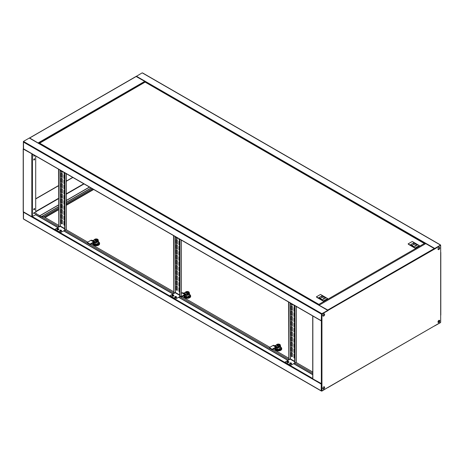 <?xml version="1.0" encoding="UTF-8"?>
<svg xmlns="http://www.w3.org/2000/svg" width="464" height="464" viewBox="0 0 464 464"><rect width="100%" height="100%" fill="white"/><g stroke="black" fill="none" stroke-linecap="round" stroke-linejoin="round"><path stroke-width="0.7" d="M439.35 247.347A1.264 0.731 -60 0 1 439.483 247.811A1.264 0.731 -60 0 1 439.025 248.977A1.264 0.731 -60 0 1 438.12 249.481M439.443 247.37A1.264 0.731 -60 0 1 439.634 247.898A1.264 0.731 -60 0 1 439.13 249.116A1.264 0.731 -60 0 1 438.184 249.545A1.264 0.731 120 0 0 439.13 249.116A1.264 0.731 120 0 0 439.634 247.898A1.264 0.731 120 0 0 439.443 247.37M142.802 73.202L142.204 72.854L136.172 76.444M440.232 244.917L142.506 73.028M434.559 248.878L440.527 245.091L434.71 248.449L136.387 76.212M434.466 248.739L434.71 248.449M440.377 245.346L434.71 248.623M434.536 248.895L440.527 245.091M425.465 243.797L425.761 243.623L434.263 248.536L434.559 249.052L440.527 245.433L434.606 248.733M324.481 314.377A1.264 0.731 120 0 0 324.29 313.85A1.264 0.731 120 0 1 324.481 314.377A1.264 0.731 120 0 1 323.976 315.601A1.264 0.731 120 0 1 323.031 316.03A1.264 0.731 120 0 0 323.976 315.601A1.264 0.731 120 0 0 324.481 314.377M324.203 313.832A1.264 0.731 -60 0 1 324.33 314.29A1.264 0.731 -60 0 1 323.872 315.456A1.264 0.731 -60 0 1 322.967 315.961M321.604 320.763L321.796 313.983L327.909 310.451L321.796 313.809L321.494 313.467L321.796 313.641M29.586 138.22L29.29 138.046L23.473 141.404L23.56 149.002L321.285 320.891L321.494 313.467L23.768 141.578L23.473 142.094L321.198 313.983L327.613 310.625L321.645 313.896L321.494 313.641M23.473 141.404L23.768 141.578M327.613 310.451L321.796 313.809M23.473 141.578L23.473 148.468M23.322 141.665L23.623 141.665M327.828 387.556L321.946 390.885L321.946 383.914L312.724 378.833L312.724 315.967L321.946 321.047L321.946 314.07L321.796 320.699L321.198 320.699L23.473 148.811M322.84 315.497A1.264 0.731 120 0 0 323.101 316.077A1.264 0.731 120 0 0 324.075 315.74A1.264 0.731 120 0 0 324.632 314.464A1.264 0.731 120 0 0 324.365 313.884A1.264 0.731 120 0 0 323.391 314.227A1.264 0.731 120 0 0 322.84 315.497M322.84 388.426A1.264 0.731 120 0 0 323.101 389.006A1.264 0.731 120 0 0 324.075 388.664A1.264 0.731 120 0 0 324.632 387.394A1.264 0.731 120 0 0 324.365 386.814A1.264 0.731 120 0 0 323.391 387.15A1.264 0.731 120 0 0 322.84 388.426M323.031 388.954A1.264 0.731 120 0 0 323.976 388.525A1.264 0.731 120 0 0 324.481 387.307A1.264 0.731 120 0 0 324.29 386.779A1.264 0.731 -60 0 1 324.481 387.307A1.264 0.731 -60 0 1 323.976 388.525A1.264 0.731 -60 0 1 323.031 388.954M437.993 321.941A1.264 0.731 120 0 0 438.254 322.521A1.264 0.731 120 0 0 439.228 322.184A1.264 0.731 120 0 0 439.779 320.908A1.264 0.731 120 0 0 439.518 320.328A1.264 0.731 120 0 0 438.544 320.67A1.264 0.731 120 0 0 437.993 321.941M438.184 322.468A1.264 0.731 120 0 0 439.13 322.045A1.264 0.731 120 0 0 439.634 320.821A1.264 0.731 120 0 0 439.443 320.293A1.264 0.731 120 0 1 439.634 320.821A1.264 0.731 120 0 1 439.13 322.045A1.264 0.731 120 0 1 438.184 322.468M437.993 249.017A1.264 0.731 120 0 0 438.254 249.597A1.264 0.731 120 0 0 439.228 249.255A1.264 0.731 120 0 0 439.779 247.985A1.264 0.731 120 0 0 439.518 247.405A1.264 0.731 120 0 0 438.544 247.741A1.264 0.731 120 0 0 437.993 249.017M321.21 320.792L321.946 321.047L321.946 383.914M321.946 314.07L328.06 310.538L327.764 310.022L318.988 305.155M319.232 305.3L327.851 310.283M434.559 249.052L327.909 310.451M440.678 314.934L440.678 322.335L327.973 387.55M440.678 245.52L440.678 252.236M321.946 390.885L321.796 383.966M322.967 388.884A1.264 0.731 120 0 0 323.872 388.385A1.264 0.731 120 0 0 324.33 387.22A1.264 0.731 120 0 0 324.203 386.756M23.768 219.083L23.473 218.909L23.56 211.897M321.25 383.856L321.198 390.798L321.604 390.862M23.473 218.567L23.473 218.909L321.198 390.798L321.796 390.798L321.796 384.082L321.361 383.919M327.613 387.614L321.796 390.972M327.868 387.463L321.796 391.146M23.322 148.724L23.322 211.764L31.825 216.671L35.705 214.78L57.93 227.609M63.719 230.95L172.933 294.008M178.721 297.349L287.935 360.4M293.724 363.741L312.724 374.709M34.174 212.518L34.545 212.732M35.705 213.399L58.528 226.577M58.824 226.745L59.119 226.919M64.908 230.26L173.53 292.97M173.826 293.144L174.128 293.318M179.91 296.658L288.533 359.368M288.828 359.542L289.13 359.71M294.918 363.057L312.724 373.334M321.198 384.082L23.473 212.193L23.473 211.851M321.674 383.983L321.349 383.995M438.12 322.405A1.264 0.731 120 0 0 439.025 321.9A1.264 0.731 120 0 0 439.483 320.734A1.264 0.731 120 0 0 439.35 320.276M434.71 325.78L440.527 322.596L434.536 325.989M33.727 209.461A0.684 0.394 120 0 0 34.696 208.899A0.684 0.394 120 0 0 33.727 209.461M34.475 208.556A0.684 0.394 -60 0 1 33.802 209.716M33.727 159.68A0.684 0.394 120 0 0 34.696 159.123A0.684 0.394 120 0 0 33.727 159.68M34.475 158.781A0.684 0.394 -60 0 1 33.802 159.941M34.075 155.075A0.684 0.394 120 0 0 33.872 156.119A0.684 0.394 120 0 0 34.678 155.423M34.527 155.336A0.684 0.394 -60 0 1 33.802 156.066M33.727 213.336A0.684 0.394 120 0 0 34.696 212.773A0.684 0.394 120 0 0 33.727 213.336M34.475 212.431A0.684 0.394 -60 0 1 33.802 213.591M23.322 149.066L32.271 154.031M23.473 148.985L32.086 153.926M145.041 82.058L144.739 81.38L136.027 76.45L29.464 138.011M38.512 143.225L29.528 137.936M29.655 138.115L38.321 143.121M23.351 218.498L23.322 211.416M72.72 177.387L66.242 181.128M64.612 182.068L64.119 182.352M61.967 183.599L61.434 183.906M58.528 185.583L35.705 198.76M33.918 209.711A0.951 0.545 -60 0 1 34.44 209.223M72.871 177.474L66.242 181.302M64.612 182.242L64.119 182.526M62.066 183.715L61.434 184.075M58.528 185.757L35.705 198.928M34.359 159.587L34.359 158.787M34.359 155.713L34.359 155.237M40.177 217.361L58.528 206.77M61.434 205.088L62.211 204.641M64.119 203.539L64.612 203.255M66.242 202.316L91.072 187.978M41.522 216.758L58.528 206.938M61.434 205.262L62.263 204.781M64.119 203.713L64.612 203.429M66.242 202.49L91.217 188.065M35.705 214.78L35.705 156.014M316.796 297.32L322.393 300.637M408.535 244.36L414.126 247.672M39.08 143.556L318.716 304.97L318.884 304.384L424.49 243.409L424.92 243.855L145.116 82.111L39.231 143.417M318.716 304.999L318.884 304.384L318.907 305.109M424.49 243.409L424.769 243.745M318.884 304.552L318.907 304.883M424.92 243.971L425.552 243.606M327.398 299.135L327.607 298.543L320.525 294.449L316.378 296.844L323.669 301.287L327.398 299.135M316.378 296.844L323.46 300.933L327.607 298.543M316.587 297.14L317.962 298.079M322.474 300.597L323.669 301.287M322.625 299.779L325.606 298.062L321.883 295.904L318.896 297.627L322.625 299.779M324.417 298.746L321.883 297.285L321.883 295.904M321.883 297.285L320.09 298.317M419.131 246.169L419.34 245.578L412.258 241.489L408.111 243.884L415.402 248.327L419.131 246.169M408.111 243.884L415.193 247.973L419.34 245.578M408.32 244.174L409.7 245.12M414.213 247.637L415.402 248.327M414.358 246.819L417.345 245.096L413.615 242.945L410.628 244.667L414.358 246.819M416.15 245.787L413.615 244.319L413.615 242.945M413.615 244.319L411.823 245.357M58.528 225.284L43.784 216.74L41.545 216.74M43.784 216.74L58.528 208.232M61.434 206.555L62.298 206.051M66.242 203.777L92.336 188.709M43.906 216.845L58.528 208.406M61.434 206.724L62.298 206.225M66.242 203.951L92.487 188.796M312.724 372.041L296.032 362.407M288.533 358.075L273.139 349.189M269.857 347.292L182.074 296.612M173.53 291.682L91.014 244.041M87.731 242.144L66.027 229.616M41.545 216.775L43.784 216.775M274.984 348.806A3.376 1.949 0 0 0 274.978 348.934A3.376 1.949 0 0 0 275.964 350.314A3.376 1.949 0 0 0 279.641 350.738A3.376 1.949 0 0 0 281.729 348.934A3.376 1.949 0 0 0 281.718 348.806M281.509 347.988A3.376 1.949 180 0 1 281.729 348.679A3.376 1.949 180 0 1 279.641 350.477A3.376 1.949 180 0 1 275.964 350.053A3.376 1.949 180 0 1 274.978 348.679A3.376 1.949 180 0 1 275.181 348.012M279.821 345.146A1.479 0.853 180 0 1 279.827 345.233A1.479 0.853 180 0 1 278.916 346.022A1.479 0.853 180 0 1 277.31 345.837A1.479 0.853 180 0 1 276.875 345.233A1.479 0.853 180 0 1 276.88 345.146M279.398 344.456A1.479 0.853 180 0 1 279.827 345.059A1.479 0.853 180 0 1 278.916 345.848A1.479 0.853 180 0 1 277.31 345.663A1.479 0.853 180 0 1 276.875 345.059A1.479 0.853 180 0 1 277.785 344.271A1.479 0.853 180 0 1 279.398 344.456M278.052 344.659L278.052 344.485A1.578 0.911 -120 0 0 277.837 344.439A0.632 0.365 180 0 1 277.982 344.352A1.578 0.911 60 0 1 278.203 344.398L277.982 344.949A0.632 0.365 180 0 1 277.837 344.862L278.052 344.88M278.203 344.398L278.499 344.398L278.203 344.746M278.719 344.468L278.719 344.352A0.632 0.365 180 0 1 278.87 344.439L278.649 344.659A1.578 0.911 60 0 1 278.87 344.862A0.632 0.365 180 0 1 278.719 344.949A1.578 0.911 -120 0 0 278.499 344.746M279.247 344.543L277.281 344.671L277.455 345.576C279.206 345.9 279.804 345.552 279.247 344.543M271.713 349.496L269.775 348.377A0.632 0.365 180 0 1 269.59 348.116L269.59 347.6A0.632 0.365 0 0 0 269.775 347.861L271.713 348.98A0.632 0.365 0 0 0 272.612 348.98L272.612 349.496A0.632 0.365 180 0 1 271.713 349.496L271.713 348.98M274.839 345.622L277.832 347.171A1.056 0.609 0 0 0 277.965 347.072L277.965 347.588L278.441 346.904A2.007 1.154 0 0 0 280.355 345.75L280.355 345.233A2.007 1.154 180 0 0 278.394 344.073A2.007 1.154 180 0 0 276.347 345.181L275.164 345.454A1.056 0.609 0 0 0 274.995 345.535L274.839 345.622A0.841 0.487 -60 0 1 274.444 345.68L273.714 345.367A1.479 0.853 120 0 0 273.029 345.465L269.775 347.345A0.632 0.365 0 0 0 269.59 347.6M272.612 349.496L275.86 347.617A0.841 0.487 -60 0 1 276.254 347.559L276.985 347.878A1.479 0.853 -60 0 0 277.675 347.774L277.832 347.687A1.056 0.609 0 0 0 277.965 347.588M277.675 347.258A0.841 0.487 -60 0 1 277.281 347.316L276.55 347.002A1.479 0.853 120 0 0 275.86 347.101L272.612 348.98M280.355 345.233A2.007 1.154 180 0 1 278.441 346.388L277.965 347.072M278.441 346.388L278.441 346.904M278.377 346.997A1.264 0.731 0 0 0 279.241 346.788L279.693 347.043A1.897 1.096 0 0 0 280.25 346.266L280.25 346.121M279.693 346.608L279.693 347.043M280.355 345.784L280.436 345.831A2.216 1.276 180 0 1 280.569 346.266A2.216 1.276 180 0 1 280.436 346.701L279.102 347.466A2.216 1.276 180 0 1 278.006 347.53M280.569 346.266L280.569 348.162A2.216 1.276 180 0 1 280.436 348.592L280.436 346.701M280.436 348.592L279.102 349.363L279.102 347.466M279.102 349.363A2.216 1.276 180 0 1 277.6 349.363L277.6 347.814M277.6 349.363L276.266 348.592L276.266 347.565M276.266 348.592A2.216 1.276 180 0 1 276.138 348.162L276.138 347.536M280.569 347.124L281.509 347.669L280.662 349.496L277.507 349.984L275.193 348.65L275.604 347.768M277.507 349.984L277.507 350.5L275.193 349.166L275.193 348.65M280.662 349.496L281.509 347.669M280.662 350.013L277.507 350.5M183.924 296.229A3.376 1.949 0 0 0 183.912 296.363A3.376 1.949 0 0 0 184.904 297.737A3.376 1.949 0 0 0 188.581 298.161A3.376 1.949 0 0 0 190.663 296.363A3.376 1.949 0 0 0 190.658 296.229M190.449 295.417A3.376 1.949 180 0 1 190.663 296.102A3.376 1.949 180 0 1 188.581 297.9A3.376 1.949 180 0 1 184.904 297.482A3.376 1.949 180 0 1 183.912 296.102A3.376 1.949 180 0 1 184.115 295.435M188.755 292.569A1.479 0.853 180 0 1 188.767 292.656A1.479 0.853 180 0 1 187.856 293.445A1.479 0.853 180 0 1 186.244 293.26A1.479 0.853 180 0 1 185.815 292.656A1.479 0.853 180 0 1 185.82 292.569M188.332 291.885A1.479 0.853 180 0 1 188.767 292.482A1.479 0.853 180 0 1 187.856 293.271A1.479 0.853 180 0 1 186.244 293.086A1.479 0.853 180 0 1 185.815 292.482A1.479 0.853 180 0 1 186.725 291.699A1.479 0.853 180 0 1 188.332 291.885M186.992 292.082L186.992 291.914A1.578 0.911 -120 0 0 186.772 291.862A0.632 0.365 180 0 1 186.922 291.781A1.578 0.911 60 0 1 187.137 291.827L186.922 292.372A0.632 0.365 180 0 1 186.772 292.285L186.992 292.303M187.137 291.827L187.439 291.827L187.137 292.169M187.653 291.891L187.653 291.781A0.632 0.365 180 0 1 187.804 291.862L187.589 292.082A1.578 0.911 60 0 1 187.804 292.285A0.632 0.365 180 0 1 187.653 292.372A1.578 0.911 -120 0 0 187.439 292.169M188.187 291.966L186.215 292.1L186.395 293.004C188.146 293.323 188.744 292.981 188.187 291.966M180.502 296.316L180.653 296.403A0.632 0.365 0 0 0 181.546 296.403L181.546 296.919A0.632 0.365 180 0 1 180.653 296.919L180.055 296.577M181.546 296.919L184.8 295.04A0.841 0.487 -60 0 1 185.188 294.988L185.925 295.301A1.479 0.853 -60 0 0 186.609 295.203L186.766 295.11A1.056 0.609 0 0 0 186.905 295.017L187.375 294.333A2.007 1.154 0 0 0 189.295 293.173L189.295 292.656A2.007 1.154 180 0 1 187.375 293.811L186.905 295.017M189.295 292.656A2.007 1.154 180 0 0 187.334 291.502A2.007 1.154 180 0 0 185.287 292.61L184.098 292.883A1.056 0.609 0 0 0 183.935 292.958L186.609 294.686A0.841 0.487 -60 0 1 186.221 294.744L185.484 294.425A1.479 0.853 120 0 0 184.8 294.524L181.546 296.403M183.779 293.051A0.841 0.487 -60 0 1 183.384 293.103L182.648 292.79A1.479 0.853 120 0 0 181.963 292.888L181.244 293.306M186.609 294.686L186.766 294.594A1.056 0.609 0 0 0 186.905 294.501M187.375 293.811L187.375 294.333M187.311 294.42A1.264 0.731 0 0 0 188.175 294.211L188.633 294.466A1.897 1.096 0 0 0 189.19 293.689L189.19 293.544M188.633 294.031L188.633 294.466M189.295 293.213L189.376 293.26A2.216 1.276 180 0 1 189.503 293.689A2.216 1.276 180 0 1 189.376 294.124L188.042 294.895A2.216 1.276 180 0 1 186.946 294.953M189.503 293.689L189.503 295.585A2.216 1.276 180 0 1 189.376 296.02L189.376 294.124M189.376 296.02L188.042 296.786L188.042 294.895M188.042 296.786A2.216 1.276 180 0 1 186.54 296.786L186.54 295.243M186.54 296.786L185.206 296.02L185.206 294.994M185.206 296.02A2.216 1.276 180 0 1 185.072 295.585L185.072 294.959M189.503 294.553L190.449 295.098L189.602 296.919L186.441 297.407L184.133 296.073L184.539 295.191M186.441 297.407L186.441 297.923L184.133 296.589L184.133 296.073M189.602 296.919L190.449 295.098M189.602 297.436L186.441 297.923M92.858 243.658A3.376 1.949 0 0 0 92.852 243.786A3.376 1.949 0 0 0 93.838 245.166A3.376 1.949 0 0 0 97.515 245.584A3.376 1.949 0 0 0 99.603 243.786A3.376 1.949 0 0 0 99.592 243.658M99.383 242.84A3.376 1.949 180 0 1 99.603 243.525A3.376 1.949 180 0 1 97.515 245.328A3.376 1.949 180 0 1 93.838 244.905A3.376 1.949 180 0 1 92.852 243.525A3.376 1.949 180 0 1 93.055 242.863M97.695 239.998A1.479 0.853 180 0 1 97.701 240.085A1.479 0.853 180 0 1 96.79 240.868A1.479 0.853 180 0 1 95.184 240.683A1.479 0.853 180 0 1 94.749 240.085A1.479 0.853 180 0 1 94.755 239.998M97.272 239.308A1.479 0.853 180 0 1 97.701 239.911A1.479 0.853 180 0 1 96.79 240.7A1.479 0.853 180 0 1 95.184 240.514A1.479 0.853 180 0 1 94.749 239.911A1.479 0.853 180 0 1 95.659 239.122A1.479 0.853 180 0 1 97.272 239.308M95.926 239.511L95.926 239.337A1.578 0.911 -120 0 0 95.712 239.291A0.632 0.365 180 0 1 95.857 239.204A1.578 0.911 60 0 1 96.077 239.25L95.857 239.801A0.632 0.365 180 0 1 95.712 239.714L95.926 239.731M96.077 239.25L96.373 239.25L96.077 239.592M96.593 239.314L96.593 239.204A0.632 0.365 180 0 1 96.744 239.291L96.524 239.511A1.578 0.911 60 0 1 96.744 239.714A0.632 0.365 180 0 1 96.593 239.801A1.578 0.911 -120 0 0 96.373 239.592M97.121 239.395L95.155 239.523L95.329 240.427C97.08 240.746 97.678 240.404 97.121 239.395M89.587 244.348L87.65 243.223A0.632 0.365 180 0 1 87.464 242.968L87.464 242.452A0.632 0.365 0 0 0 87.65 242.707L89.587 243.826A0.632 0.365 0 0 0 90.486 243.826L90.486 244.348A0.632 0.365 180 0 1 89.587 244.348L89.587 243.826M92.713 240.474L95.706 242.022A1.056 0.609 0 0 0 95.839 241.924L95.839 242.44L96.315 241.756A2.007 1.154 0 0 0 98.229 240.601L98.229 240.085A2.007 1.154 180 0 0 96.268 238.925A2.007 1.154 180 0 0 94.227 240.033L93.038 240.306A1.056 0.609 0 0 0 92.87 240.387L92.713 240.474A0.841 0.487 -60 0 1 92.319 240.532L91.588 240.219A1.479 0.853 120 0 0 90.903 240.317L87.65 242.191A0.632 0.365 0 0 0 87.464 242.452M90.486 244.348L93.734 242.469A0.841 0.487 -60 0 1 94.128 242.411L94.859 242.724A1.479 0.853 -60 0 0 95.549 242.626L95.706 242.539A1.056 0.609 0 0 0 95.839 242.44M95.549 242.109A0.841 0.487 -60 0 1 95.155 242.167L94.424 241.854A1.479 0.853 120 0 0 93.734 241.953L90.486 243.826M98.229 240.085A2.007 1.154 180 0 1 96.315 241.239L95.839 241.924M96.315 241.239L96.315 241.756M96.251 241.848A1.264 0.731 0 0 0 97.115 241.634L97.568 241.889A1.897 1.096 0 0 0 98.124 241.118L98.124 240.973M97.568 241.46L97.568 241.889M98.229 240.636L98.31 240.683A2.216 1.276 180 0 1 98.443 241.118A2.216 1.276 180 0 1 98.31 241.547L96.976 242.318A2.216 1.276 180 0 1 95.88 242.382M98.443 241.118L98.443 243.008A2.216 1.276 180 0 1 98.31 243.443L98.31 241.547M98.31 243.443L96.976 244.215L96.976 242.318M96.976 244.215A2.216 1.276 180 0 1 95.474 244.215L95.474 242.666M95.474 244.215L94.14 243.443L94.14 242.417M94.14 243.443A2.216 1.276 180 0 1 94.012 243.008L94.012 242.388M98.443 241.976L99.383 242.521L98.536 244.348L95.381 244.835L93.067 243.501L93.479 242.614M95.381 244.835L95.381 245.352L93.067 244.018L93.067 243.501M98.536 244.348L99.383 242.521M98.536 244.864L95.381 245.352M291.786 305.904A0.737 0.423 60 0 1 292.308 306.808L292.308 309.911A0.737 0.423 60 0 1 292.152 310.248A0.737 0.423 60 0 1 291.583 310.051A0.737 0.423 60 0 1 291.264 309.308L291.264 306.205A0.737 0.423 60 0 1 291.415 305.869A0.737 0.423 60 0 1 291.786 305.904M294.617 311.825A0.737 0.423 60 0 1 293.944 310.857L293.944 307.76A0.737 0.423 60 0 1 294.101 307.417A0.737 0.423 60 0 1 294.466 307.458A0.737 0.423 60 0 1 294.617 307.568M291.786 311.071A0.737 0.423 60 0 1 292.308 311.976L292.308 315.079A0.737 0.423 60 0 1 292.152 315.416A0.737 0.423 60 0 1 291.583 315.218A0.737 0.423 60 0 1 291.264 314.476L291.264 311.373A0.737 0.423 60 0 1 291.415 311.037A0.737 0.423 60 0 1 291.786 311.071M294.617 316.987A0.737 0.423 60 0 1 293.944 316.025L293.944 312.922A0.737 0.423 60 0 1 294.101 312.585A0.737 0.423 60 0 1 294.466 312.62A0.737 0.423 60 0 1 294.617 312.736M291.786 316.239A0.737 0.423 60 0 1 292.308 317.144L292.308 320.247A0.737 0.423 60 0 1 292.152 320.583A0.737 0.423 60 0 1 291.583 320.386A0.737 0.423 60 0 1 291.264 319.644L291.264 316.541A0.737 0.423 60 0 1 291.415 316.204A0.737 0.423 60 0 1 291.786 316.239M294.617 322.155A0.737 0.423 60 0 1 293.944 321.192L293.944 318.089A0.737 0.423 60 0 1 294.101 317.753A0.737 0.423 60 0 1 294.466 317.788A0.737 0.423 60 0 1 294.617 317.904M291.786 321.407A0.737 0.423 60 0 1 292.308 322.312L292.308 325.409A0.737 0.423 60 0 1 292.152 325.751A0.737 0.423 60 0 1 291.583 325.554A0.737 0.423 60 0 1 291.264 324.806L291.264 321.709A0.737 0.423 60 0 1 291.415 321.372A0.737 0.423 60 0 1 291.786 321.407M294.617 327.323A0.737 0.423 60 0 1 293.944 326.36L293.944 323.257A0.737 0.423 60 0 1 294.101 322.921A0.737 0.423 60 0 1 294.466 322.956A0.737 0.423 60 0 1 294.617 323.066M291.786 352.408A0.737 0.423 60 0 1 292.308 353.313L292.308 356.416A0.737 0.423 60 0 1 292.152 356.752A0.737 0.423 60 0 1 291.583 356.555A0.737 0.423 60 0 1 291.264 355.813L291.264 352.71A0.737 0.423 60 0 1 291.415 352.373A0.737 0.423 60 0 1 291.786 352.408M294.617 358.324A0.737 0.423 60 0 1 293.944 357.361L293.944 354.264A0.737 0.423 60 0 1 294.101 353.922A0.737 0.423 60 0 1 294.466 353.962A0.737 0.423 60 0 1 294.617 354.073M291.786 347.24A0.737 0.423 60 0 1 292.308 348.145L292.308 351.248A0.737 0.423 60 0 1 292.152 351.584A0.737 0.423 60 0 1 291.583 351.387A0.737 0.423 60 0 1 291.264 350.645L291.264 347.542A0.737 0.423 60 0 1 291.415 347.205A0.737 0.423 60 0 1 291.786 347.24M294.617 353.162A0.737 0.423 60 0 1 293.944 352.193L293.944 349.096A0.737 0.423 60 0 1 294.101 348.754A0.737 0.423 60 0 1 294.466 348.795A0.737 0.423 60 0 1 294.617 348.905M291.786 342.078A0.737 0.423 60 0 1 292.308 342.977L292.308 346.08A0.737 0.423 60 0 1 292.152 346.417A0.737 0.423 60 0 1 291.583 346.219A0.737 0.423 60 0 1 291.264 345.477L291.264 342.374A0.737 0.423 60 0 1 291.415 342.038A0.737 0.423 60 0 1 291.786 342.078M294.617 347.994A0.737 0.423 60 0 1 293.944 347.026L293.944 343.928A0.737 0.423 60 0 1 294.101 343.586A0.737 0.423 60 0 1 294.466 343.627A0.737 0.423 60 0 1 294.617 343.737M291.786 336.91A0.737 0.423 60 0 1 292.308 337.815L292.308 340.912A0.737 0.423 60 0 1 292.152 341.249A0.737 0.423 60 0 1 291.583 341.052A0.737 0.423 60 0 1 291.264 340.309L291.264 337.212A0.737 0.423 60 0 1 291.415 336.87A0.737 0.423 60 0 1 291.786 336.91M294.617 342.826A0.737 0.423 60 0 1 293.944 341.858L293.944 338.761A0.737 0.423 60 0 1 294.101 338.424A0.737 0.423 60 0 1 294.466 338.459A0.737 0.423 60 0 1 294.617 338.569M291.786 331.743A0.737 0.423 60 0 1 292.308 332.647L292.308 335.745A0.737 0.423 60 0 1 292.152 336.081A0.737 0.423 60 0 1 291.583 335.884A0.737 0.423 60 0 1 291.264 335.141L291.264 332.044A0.737 0.423 60 0 1 291.415 331.702A0.737 0.423 60 0 1 291.786 331.743M294.617 337.659A0.737 0.423 60 0 1 293.944 336.696L293.944 333.593A0.737 0.423 60 0 1 294.101 333.256A0.737 0.423 60 0 1 294.466 333.291A0.737 0.423 60 0 1 294.617 333.401M291.786 326.575A0.737 0.423 60 0 1 292.308 327.48L292.308 330.577A0.737 0.423 60 0 1 292.152 330.919A0.737 0.423 60 0 1 291.583 330.716A0.737 0.423 60 0 1 291.264 329.974L291.264 326.876A0.737 0.423 60 0 1 291.415 326.54A0.737 0.423 60 0 1 291.786 326.575M294.617 332.491A0.737 0.423 60 0 1 293.944 331.528L293.944 328.425A0.737 0.423 60 0 1 294.101 328.089A0.737 0.423 60 0 1 294.466 328.123A0.737 0.423 60 0 1 294.617 328.234M287.164 361.63A0.841 0.487 0 0 0 287.094 361.821A0.951 0.545 0 0 0 286.984 362.088A0.951 0.545 0 0 0 287.262 362.477A0.951 0.545 0 0 0 288.301 362.599A0.951 0.545 0 0 0 288.886 362.088A0.951 0.545 0 0 0 288.782 361.839A0.841 0.487 0 0 0 288.707 361.63M289.774 363.387A0.951 0.545 0 0 0 289.669 363.637A0.951 0.545 0 0 0 289.948 364.025A0.951 0.545 0 0 0 290.986 364.147A0.951 0.545 0 0 0 291.572 363.637A0.951 0.545 0 0 0 291.462 363.387M292.233 305.01A0.737 0.423 60 0 1 291.705 304.715A0.737 0.423 60 0 1 291.438 304.036L291.438 303.665M294.617 306.472A0.737 0.423 60 0 1 294.124 305.585L294.124 305.213M292.233 310.178A0.737 0.423 60 0 1 291.705 309.882A0.737 0.423 60 0 1 291.438 309.204L291.438 306.101A0.737 0.423 60 0 1 291.514 305.834M294.617 311.64A0.737 0.423 60 0 1 294.124 310.752L294.124 307.655A0.737 0.423 60 0 1 294.199 307.388M292.233 315.346A0.737 0.423 60 0 1 291.705 315.05A0.737 0.423 60 0 1 291.438 314.372L291.438 311.269A0.737 0.423 60 0 1 291.514 311.002M294.617 316.808A0.737 0.423 60 0 1 294.124 315.92L294.124 312.823A0.737 0.423 60 0 1 294.199 312.556M292.233 320.514A0.737 0.423 60 0 1 291.705 320.218A0.737 0.423 60 0 1 291.438 319.539L291.438 316.436A0.737 0.423 60 0 1 291.514 316.17M294.617 321.975A0.737 0.423 60 0 1 294.124 321.088L294.124 317.991A0.737 0.423 60 0 1 294.199 317.718M292.233 325.682A0.737 0.423 60 0 1 291.705 325.38A0.737 0.423 60 0 1 291.438 324.707L291.438 321.604A0.737 0.423 60 0 1 291.514 321.337M294.617 327.143A0.737 0.423 60 0 1 294.124 326.256L294.124 323.153A0.737 0.423 60 0 1 294.199 322.886M292.233 356.683A0.737 0.423 60 0 1 291.705 356.387A0.737 0.423 60 0 1 291.438 355.708L291.438 352.605A0.737 0.423 60 0 1 291.514 352.338M294.617 358.144A0.737 0.423 60 0 1 294.124 357.257L294.124 354.16A0.737 0.423 60 0 1 294.199 353.893M292.233 351.515A0.737 0.423 60 0 1 291.705 351.219A0.737 0.423 60 0 1 291.438 350.54L291.438 347.443A0.737 0.423 60 0 1 291.514 347.171M294.617 352.976A0.737 0.423 60 0 1 294.124 352.089L294.124 348.992A0.737 0.423 60 0 1 294.199 348.725M292.233 346.347A0.737 0.423 60 0 1 291.705 346.051A0.737 0.423 60 0 1 291.438 345.373L291.438 342.275A0.737 0.423 60 0 1 291.514 342.009M294.617 347.809A0.737 0.423 60 0 1 294.124 346.921L294.124 343.824A0.737 0.423 60 0 1 294.199 343.557M292.233 341.179A0.737 0.423 60 0 1 291.705 340.883A0.737 0.423 60 0 1 291.438 340.205L291.438 337.108A0.737 0.423 60 0 1 291.514 336.841M294.617 342.641A0.737 0.423 60 0 1 294.124 341.759L294.124 338.656A0.737 0.423 60 0 1 294.199 338.389M292.233 336.011A0.737 0.423 60 0 1 291.705 335.716A0.737 0.423 60 0 1 291.438 335.037L291.438 331.94A0.737 0.423 60 0 1 291.514 331.673M294.617 337.473A0.737 0.423 60 0 1 294.124 336.591L294.124 333.488A0.737 0.423 60 0 1 294.199 333.222M292.233 330.844A0.737 0.423 60 0 1 291.705 330.548A0.737 0.423 60 0 1 291.438 329.875L291.438 326.772A0.737 0.423 60 0 1 291.514 326.505M294.617 332.311A0.737 0.423 60 0 1 294.124 331.424L294.124 328.321A0.737 0.423 60 0 1 294.199 328.054M292.308 304.164L292.308 304.744A0.737 0.423 60 0 1 292.152 305.08A0.737 0.423 60 0 1 291.583 304.883A0.737 0.423 60 0 1 291.264 304.14L291.264 303.56M294.617 306.658A0.737 0.423 60 0 1 293.944 305.689L293.944 305.109M296.107 361.984L296.107 362.367L290.592 365.342L284.983 362.106L290.174 359.107L294.617 361.676M294.797 305.602L294.797 363.121M294.617 305.498L294.617 363.022M290.023 302.847L290.174 359.107M290.023 358.852L288.712 359.612L288.712 302.087M288.533 301.983L288.712 359.612M295.783 362.552L290.592 365.342M290.592 365.551L284.983 362.106M176.778 239.511A0.737 0.423 60 0 1 177.3 240.416L177.3 243.513A0.737 0.423 60 0 1 177.149 243.849A0.737 0.423 60 0 1 176.581 243.652A0.737 0.423 60 0 1 176.256 242.91L176.256 239.813A0.737 0.423 60 0 1 176.413 239.47A0.737 0.423 60 0 1 176.778 239.511M179.614 245.427A0.737 0.423 60 0 1 178.942 244.458L178.942 241.361A0.737 0.423 60 0 1 179.098 241.025A0.737 0.423 60 0 1 179.464 241.06A0.737 0.423 60 0 1 179.614 241.17M176.778 244.679A0.737 0.423 60 0 1 177.3 245.578L177.3 248.681A0.737 0.423 60 0 1 177.149 249.017A0.737 0.423 60 0 1 176.581 248.82A0.737 0.423 60 0 1 176.256 248.078L176.256 244.98A0.737 0.423 60 0 1 176.413 244.638A0.737 0.423 60 0 1 176.778 244.679M179.614 250.595A0.737 0.423 60 0 1 178.942 249.626L178.942 246.529A0.737 0.423 60 0 1 179.098 246.193A0.737 0.423 60 0 1 179.464 246.227A0.737 0.423 60 0 1 179.614 246.338M176.778 249.841A0.737 0.423 60 0 1 177.3 250.746L177.3 253.849A0.737 0.423 60 0 1 177.149 254.185A0.737 0.423 60 0 1 176.581 253.988A0.737 0.423 60 0 1 176.256 253.245L176.256 250.142A0.737 0.423 60 0 1 176.413 249.806A0.737 0.423 60 0 1 176.778 249.841M179.614 255.763A0.737 0.423 60 0 1 178.942 254.794L178.942 251.697A0.737 0.423 60 0 1 179.098 251.355A0.737 0.423 60 0 1 179.464 251.395A0.737 0.423 60 0 1 179.614 251.505M176.778 255.009A0.737 0.423 60 0 1 177.3 255.913L177.3 259.016A0.737 0.423 60 0 1 177.149 259.353A0.737 0.423 60 0 1 176.581 259.156A0.737 0.423 60 0 1 176.256 258.413L176.256 255.31A0.737 0.423 60 0 1 176.413 254.974A0.737 0.423 60 0 1 176.778 255.009M179.614 260.925A0.737 0.423 60 0 1 178.942 259.962L178.942 256.865A0.737 0.423 60 0 1 179.098 256.522A0.737 0.423 60 0 1 179.464 256.563A0.737 0.423 60 0 1 179.614 256.673M176.778 286.015A0.737 0.423 60 0 1 177.3 286.92L177.3 290.017A0.737 0.423 60 0 1 177.149 290.354A0.737 0.423 60 0 1 176.581 290.157A0.737 0.423 60 0 1 176.256 289.414L176.256 286.317A0.737 0.423 60 0 1 176.413 285.975A0.737 0.423 60 0 1 176.778 286.015M179.614 291.931A0.737 0.423 60 0 1 178.942 290.963L178.942 287.866A0.737 0.423 60 0 1 179.098 287.529A0.737 0.423 60 0 1 179.464 287.564A0.737 0.423 60 0 1 179.614 287.674M176.778 280.848A0.737 0.423 60 0 1 177.3 281.752L177.3 284.85A0.737 0.423 60 0 1 177.149 285.186A0.737 0.423 60 0 1 176.581 284.989A0.737 0.423 60 0 1 176.256 284.246L176.256 281.149A0.737 0.423 60 0 1 176.413 280.807A0.737 0.423 60 0 1 176.778 280.848M179.614 286.764A0.737 0.423 60 0 1 178.942 285.795L178.942 282.698A0.737 0.423 60 0 1 179.098 282.361A0.737 0.423 60 0 1 179.464 282.396A0.737 0.423 60 0 1 179.614 282.506M176.778 275.68A0.737 0.423 60 0 1 177.3 276.585L177.3 279.682A0.737 0.423 60 0 1 177.149 280.024A0.737 0.423 60 0 1 176.581 279.821A0.737 0.423 60 0 1 176.256 279.079L176.256 275.981A0.737 0.423 60 0 1 176.413 275.645A0.737 0.423 60 0 1 176.778 275.68M179.614 281.596A0.737 0.423 60 0 1 178.942 280.633L178.942 277.53A0.737 0.423 60 0 1 179.098 277.194A0.737 0.423 60 0 1 179.464 277.228A0.737 0.423 60 0 1 179.614 277.339M176.778 270.512A0.737 0.423 60 0 1 177.3 271.417L177.3 274.514A0.737 0.423 60 0 1 177.149 274.856A0.737 0.423 60 0 1 176.581 274.659A0.737 0.423 60 0 1 176.256 273.911L176.256 270.814A0.737 0.423 60 0 1 176.413 270.477A0.737 0.423 60 0 1 176.778 270.512M179.614 276.428A0.737 0.423 60 0 1 178.942 275.465L178.942 272.362A0.737 0.423 60 0 1 179.098 272.026A0.737 0.423 60 0 1 179.464 272.061A0.737 0.423 60 0 1 179.614 272.171M176.778 265.344A0.737 0.423 60 0 1 177.3 266.249L177.3 269.352A0.737 0.423 60 0 1 177.149 269.688A0.737 0.423 60 0 1 176.581 269.491A0.737 0.423 60 0 1 176.256 268.749L176.256 265.646A0.737 0.423 60 0 1 176.413 265.309A0.737 0.423 60 0 1 176.778 265.344M179.614 271.26A0.737 0.423 60 0 1 178.942 270.297L178.942 267.194A0.737 0.423 60 0 1 179.098 266.858A0.737 0.423 60 0 1 179.464 266.893A0.737 0.423 60 0 1 179.614 267.009M176.778 260.176A0.737 0.423 60 0 1 177.3 261.081L177.3 264.184A0.737 0.423 60 0 1 177.149 264.521A0.737 0.423 60 0 1 176.581 264.323A0.737 0.423 60 0 1 176.256 263.581L176.256 260.478A0.737 0.423 60 0 1 176.413 260.142A0.737 0.423 60 0 1 176.778 260.176M179.614 266.092A0.737 0.423 60 0 1 178.942 265.13L178.942 262.027A0.737 0.423 60 0 1 179.098 261.69A0.737 0.423 60 0 1 179.464 261.725A0.737 0.423 60 0 1 179.614 261.841M172.086 295.44A0.951 0.545 0 0 0 171.982 295.696A0.951 0.545 0 0 0 172.26 296.078A0.951 0.545 0 0 0 173.298 296.2A0.951 0.545 0 0 0 173.884 295.696A0.951 0.545 0 0 0 173.774 295.44M174.847 296.78A0.841 0.487 0 0 0 174.771 296.977A0.951 0.545 0 0 0 174.667 297.244A0.951 0.545 0 0 0 174.945 297.633A0.951 0.545 0 0 0 175.978 297.749A0.951 0.545 0 0 0 176.564 297.244A0.951 0.545 0 0 0 176.459 296.995A0.841 0.487 0 0 0 176.39 296.78M177.231 238.612A0.737 0.423 60 0 1 176.703 238.316A0.737 0.423 60 0 1 176.436 237.638L176.436 237.266M179.614 240.074A0.737 0.423 60 0 1 179.121 239.192L179.121 238.815M177.231 243.78A0.737 0.423 60 0 1 176.703 243.484A0.737 0.423 60 0 1 176.436 242.805L176.436 239.708A0.737 0.423 60 0 1 176.511 239.441M179.614 245.241A0.737 0.423 60 0 1 179.121 244.36L179.121 241.257A0.737 0.423 60 0 1 179.197 240.99M177.231 248.948A0.737 0.423 60 0 1 176.703 248.652A0.737 0.423 60 0 1 176.436 247.973L176.436 244.876A0.737 0.423 60 0 1 176.511 244.609M179.614 250.409A0.737 0.423 60 0 1 179.121 249.522L179.121 246.425A0.737 0.423 60 0 1 179.197 246.158M177.231 254.115A0.737 0.423 60 0 1 176.703 253.82A0.737 0.423 60 0 1 176.436 253.141L176.436 250.044A0.737 0.423 60 0 1 176.511 249.777M179.614 255.577A0.737 0.423 60 0 1 179.121 254.69L179.121 251.592A0.737 0.423 60 0 1 179.197 251.326M177.231 259.283A0.737 0.423 60 0 1 176.703 258.987A0.737 0.423 60 0 1 176.436 258.309L176.436 255.206A0.737 0.423 60 0 1 176.511 254.939M179.614 260.745A0.737 0.423 60 0 1 179.121 259.857L179.121 256.76A0.737 0.423 60 0 1 179.197 256.493M177.231 290.284A0.737 0.423 60 0 1 176.703 289.988A0.737 0.423 60 0 1 176.436 289.31L176.436 286.213A0.737 0.423 60 0 1 176.511 285.946M179.614 291.746A0.737 0.423 60 0 1 179.121 290.864L179.121 287.761A0.737 0.423 60 0 1 179.197 287.494M177.231 285.116A0.737 0.423 60 0 1 176.703 284.821A0.737 0.423 60 0 1 176.436 284.142L176.436 281.045A0.737 0.423 60 0 1 176.511 280.778M179.614 286.578A0.737 0.423 60 0 1 179.121 285.696L179.121 282.593A0.737 0.423 60 0 1 179.197 282.327M177.231 279.949A0.737 0.423 60 0 1 176.703 279.653A0.737 0.423 60 0 1 176.436 278.98L176.436 275.877A0.737 0.423 60 0 1 176.511 275.61M179.614 281.416A0.737 0.423 60 0 1 179.121 280.529L179.121 277.426A0.737 0.423 60 0 1 179.197 277.159M177.231 274.781A0.737 0.423 60 0 1 176.703 274.485A0.737 0.423 60 0 1 176.436 273.812L176.436 270.709A0.737 0.423 60 0 1 176.511 270.442M179.614 276.248A0.737 0.423 60 0 1 179.121 275.361L179.121 272.258A0.737 0.423 60 0 1 179.197 271.991M177.231 269.619A0.737 0.423 60 0 1 176.703 269.323A0.737 0.423 60 0 1 176.436 268.644L176.436 265.541A0.737 0.423 60 0 1 176.511 265.275M179.614 271.08A0.737 0.423 60 0 1 179.121 270.193L179.121 267.09A0.737 0.423 60 0 1 179.197 266.823M177.231 264.451A0.737 0.423 60 0 1 176.703 264.155A0.737 0.423 60 0 1 176.436 263.477L176.436 260.374A0.737 0.423 60 0 1 176.511 260.107M179.614 265.913A0.737 0.423 60 0 1 179.121 265.025L179.121 261.928A0.737 0.423 60 0 1 179.197 261.661M177.3 237.765L177.3 238.345A0.737 0.423 60 0 1 177.149 238.682A0.737 0.423 60 0 1 176.581 238.484A0.737 0.423 60 0 1 176.256 237.742L176.256 237.162M179.614 240.259A0.737 0.423 60 0 1 178.942 239.296L178.942 238.711M181.105 295.591L181.105 295.968L175.589 298.949L169.981 295.707L175.172 292.714L179.614 295.278M179.794 239.204L179.794 296.728M179.614 239.099L179.614 296.624M175.021 236.449L175.172 292.714M175.021 292.453L173.71 293.213L173.71 235.689M173.53 235.584L173.71 293.213M180.78 296.16L175.589 298.949M175.589 299.152L169.981 295.707M61.776 173.113A0.737 0.423 60 0 1 62.298 174.017L62.298 177.115A0.737 0.423 60 0 1 62.147 177.457A0.737 0.423 60 0 1 61.579 177.26A0.737 0.423 60 0 1 61.254 176.511L61.254 173.414A0.737 0.423 60 0 1 61.41 173.078A0.737 0.423 60 0 1 61.776 173.113M64.612 179.029A0.737 0.423 60 0 1 63.939 178.066L63.939 174.963A0.737 0.423 60 0 1 64.096 174.626A0.737 0.423 60 0 1 64.461 174.661A0.737 0.423 60 0 1 64.612 174.771M61.776 178.28A0.737 0.423 60 0 1 62.298 179.185L62.298 182.282A0.737 0.423 60 0 1 62.147 182.625A0.737 0.423 60 0 1 61.579 182.422A0.737 0.423 60 0 1 61.254 181.679L61.254 178.582A0.737 0.423 60 0 1 61.41 178.246A0.737 0.423 60 0 1 61.776 178.28M64.612 184.196A0.737 0.423 60 0 1 63.939 183.234L63.939 180.131A0.737 0.423 60 0 1 64.096 179.794A0.737 0.423 60 0 1 64.461 179.829A0.737 0.423 60 0 1 64.612 179.939M61.776 183.448A0.737 0.423 60 0 1 62.298 184.353L62.298 187.45A0.737 0.423 60 0 1 62.147 187.787A0.737 0.423 60 0 1 61.579 187.589A0.737 0.423 60 0 1 61.254 186.847L61.254 183.75A0.737 0.423 60 0 1 61.41 183.408A0.737 0.423 60 0 1 61.776 183.448M64.612 189.364A0.737 0.423 60 0 1 63.939 188.401L63.939 185.298A0.737 0.423 60 0 1 64.096 184.962A0.737 0.423 60 0 1 64.461 184.997A0.737 0.423 60 0 1 64.612 185.107M61.776 188.616A0.737 0.423 60 0 1 62.298 189.521L62.298 192.618A0.737 0.423 60 0 1 62.147 192.954A0.737 0.423 60 0 1 61.579 192.757A0.737 0.423 60 0 1 61.254 192.015L61.254 188.918A0.737 0.423 60 0 1 61.41 188.575A0.737 0.423 60 0 1 61.776 188.616M64.612 194.532A0.737 0.423 60 0 1 63.939 193.563L63.939 190.466A0.737 0.423 60 0 1 64.096 190.13A0.737 0.423 60 0 1 64.461 190.165A0.737 0.423 60 0 1 64.612 190.275M61.776 219.617A0.737 0.423 60 0 1 62.298 220.522L62.298 223.619A0.737 0.423 60 0 1 62.147 223.961A0.737 0.423 60 0 1 61.579 223.764A0.737 0.423 60 0 1 61.254 223.016L61.254 219.919A0.737 0.423 60 0 1 61.41 219.582A0.737 0.423 60 0 1 61.776 219.617M64.612 225.533A0.737 0.423 60 0 1 63.939 224.57L63.939 221.467A0.737 0.423 60 0 1 64.096 221.131A0.737 0.423 60 0 1 64.461 221.166A0.737 0.423 60 0 1 64.612 221.276M61.776 214.449A0.737 0.423 60 0 1 62.298 215.354L62.298 218.451A0.737 0.423 60 0 1 62.147 218.793A0.737 0.423 60 0 1 61.579 218.596A0.737 0.423 60 0 1 61.254 217.854L61.254 214.751A0.737 0.423 60 0 1 61.41 214.414A0.737 0.423 60 0 1 61.776 214.449M64.612 220.365A0.737 0.423 60 0 1 63.939 219.402L63.939 216.299A0.737 0.423 60 0 1 64.096 215.963A0.737 0.423 60 0 1 64.461 215.998A0.737 0.423 60 0 1 64.612 216.114M61.776 209.281A0.737 0.423 60 0 1 62.298 210.186L62.298 213.289A0.737 0.423 60 0 1 62.147 213.626A0.737 0.423 60 0 1 61.579 213.428A0.737 0.423 60 0 1 61.254 212.686L61.254 209.583A0.737 0.423 60 0 1 61.41 209.247A0.737 0.423 60 0 1 61.776 209.281M64.612 215.197A0.737 0.423 60 0 1 63.939 214.235L63.939 211.132A0.737 0.423 60 0 1 64.096 210.795A0.737 0.423 60 0 1 64.461 210.83A0.737 0.423 60 0 1 64.612 210.946M61.776 204.114A0.737 0.423 60 0 1 62.298 205.018L62.298 208.121A0.737 0.423 60 0 1 62.147 208.458A0.737 0.423 60 0 1 61.579 208.261A0.737 0.423 60 0 1 61.254 207.518L61.254 204.415A0.737 0.423 60 0 1 61.41 204.079A0.737 0.423 60 0 1 61.776 204.114M64.612 210.03A0.737 0.423 60 0 1 63.939 209.067L63.939 205.97A0.737 0.423 60 0 1 64.096 205.627A0.737 0.423 60 0 1 64.461 205.668A0.737 0.423 60 0 1 64.612 205.778M61.776 198.946A0.737 0.423 60 0 1 62.298 199.851L62.298 202.954A0.737 0.423 60 0 1 62.147 203.29A0.737 0.423 60 0 1 61.579 203.093A0.737 0.423 60 0 1 61.254 202.35L61.254 199.247A0.737 0.423 60 0 1 61.41 198.911A0.737 0.423 60 0 1 61.776 198.946M64.612 204.868A0.737 0.423 60 0 1 63.939 203.899L63.939 200.802A0.737 0.423 60 0 1 64.096 200.46A0.737 0.423 60 0 1 64.461 200.5A0.737 0.423 60 0 1 64.612 200.61M61.776 193.784A0.737 0.423 60 0 1 62.298 194.683L62.298 197.786A0.737 0.423 60 0 1 62.147 198.122A0.737 0.423 60 0 1 61.579 197.925A0.737 0.423 60 0 1 61.254 197.183L61.254 194.08A0.737 0.423 60 0 1 61.41 193.743A0.737 0.423 60 0 1 61.776 193.784M64.612 199.7A0.737 0.423 60 0 1 63.939 198.731L63.939 195.634A0.737 0.423 60 0 1 64.096 195.292A0.737 0.423 60 0 1 64.461 195.332A0.737 0.423 60 0 1 64.612 195.443M57.159 228.833A0.841 0.487 0 0 0 57.084 229.03A0.951 0.545 0 0 0 56.979 229.297A0.951 0.545 0 0 0 57.258 229.686A0.951 0.545 0 0 0 58.29 229.802A0.951 0.545 0 0 0 58.876 229.297A0.951 0.545 0 0 0 58.771 229.048A0.841 0.487 0 0 0 58.702 228.833M59.769 230.596A0.951 0.545 0 0 0 59.665 230.846A0.951 0.545 0 0 0 59.943 231.234A0.951 0.545 0 0 0 60.975 231.35A0.951 0.545 0 0 0 61.561 230.846A0.951 0.545 0 0 0 61.457 230.596M62.222 172.219A0.737 0.423 60 0 1 61.7 171.924A0.737 0.423 60 0 1 61.434 171.245L61.434 170.868M64.612 173.681A0.737 0.423 60 0 1 64.119 172.794L64.119 172.422M62.222 177.387A0.737 0.423 60 0 1 61.7 177.086A0.737 0.423 60 0 1 61.434 176.413L61.434 173.31A0.737 0.423 60 0 1 61.509 173.043M64.612 178.849A0.737 0.423 60 0 1 64.119 177.961L64.119 174.858A0.737 0.423 60 0 1 64.194 174.592M62.222 182.549A0.737 0.423 60 0 1 61.7 182.253A0.737 0.423 60 0 1 61.434 181.581L61.434 178.478A0.737 0.423 60 0 1 61.509 178.211M64.612 184.017A0.737 0.423 60 0 1 64.119 183.129L64.119 180.026A0.737 0.423 60 0 1 64.194 179.759M62.222 187.717A0.737 0.423 60 0 1 61.7 187.421A0.737 0.423 60 0 1 61.434 186.743L61.434 183.645A0.737 0.423 60 0 1 61.509 183.379M64.612 189.179A0.737 0.423 60 0 1 64.119 188.297L64.119 185.194A0.737 0.423 60 0 1 64.194 184.927M62.222 192.885A0.737 0.423 60 0 1 61.7 192.589A0.737 0.423 60 0 1 61.434 191.91L61.434 188.813A0.737 0.423 60 0 1 61.509 188.546M64.612 194.346A0.737 0.423 60 0 1 64.119 193.465L64.119 190.362A0.737 0.423 60 0 1 64.194 190.095M62.222 223.886A0.737 0.423 60 0 1 61.7 223.59A0.737 0.423 60 0 1 61.434 222.917L61.434 219.814A0.737 0.423 60 0 1 61.509 219.547M64.612 225.353A0.737 0.423 60 0 1 64.119 224.466L64.119 221.363A0.737 0.423 60 0 1 64.194 221.096M62.222 218.724A0.737 0.423 60 0 1 61.7 218.428A0.737 0.423 60 0 1 61.434 217.749L61.434 214.646A0.737 0.423 60 0 1 61.509 214.38M64.612 220.185A0.737 0.423 60 0 1 64.119 219.298L64.119 216.195A0.737 0.423 60 0 1 64.194 215.928M62.222 213.556A0.737 0.423 60 0 1 61.7 213.26A0.737 0.423 60 0 1 61.434 212.582L61.434 209.479A0.737 0.423 60 0 1 61.509 209.212M64.612 215.018A0.737 0.423 60 0 1 64.119 214.13L64.119 211.033A0.737 0.423 60 0 1 64.194 210.766M62.222 208.388A0.737 0.423 60 0 1 61.7 208.092A0.737 0.423 60 0 1 61.434 207.414L61.434 204.311A0.737 0.423 60 0 1 61.509 204.044M64.612 209.85A0.737 0.423 60 0 1 64.119 208.962L64.119 205.865A0.737 0.423 60 0 1 64.194 205.598M62.222 203.22A0.737 0.423 60 0 1 61.7 202.925A0.737 0.423 60 0 1 61.434 202.246L61.434 199.149A0.737 0.423 60 0 1 61.509 198.876M64.612 204.682A0.737 0.423 60 0 1 64.119 203.795L64.119 200.697A0.737 0.423 60 0 1 64.194 200.431M62.222 198.053A0.737 0.423 60 0 1 61.7 197.757A0.737 0.423 60 0 1 61.434 197.078L61.434 193.981A0.737 0.423 60 0 1 61.509 193.714M64.612 199.514A0.737 0.423 60 0 1 64.119 198.627L64.119 195.53A0.737 0.423 60 0 1 64.194 195.263M62.298 171.367L62.298 171.953A0.737 0.423 60 0 1 62.147 172.289A0.737 0.423 60 0 1 61.579 172.092A0.737 0.423 60 0 1 61.254 171.349L61.254 170.764M64.612 173.861A0.737 0.423 60 0 1 63.939 172.898L63.939 172.318M66.103 229.193L66.103 229.57L60.587 232.551L54.978 229.315L60.169 226.316L64.612 228.885M64.792 172.805L64.792 230.33M64.612 172.707L64.612 230.225M60.018 170.05L60.169 226.316M60.018 226.061L58.702 226.815L58.702 169.296M58.528 169.192L58.702 226.815M65.772 229.761L60.587 232.551M60.587 232.76L54.978 229.315M291.195 363.654A0.812 0.47 0 0 0 291.195 362.993A0.812 0.47 0 0 0 290.847 362.871A0.812 0.47 0 0 0 290.394 362.871A0.812 0.47 0 0 0 290.046 362.993A0.812 0.47 0 0 0 290.046 363.654A0.812 0.47 0 0 0 291.195 363.654M289.809 363.509A0.841 0.487 0 0 0 289.774 363.637A0.841 0.487 0 0 0 290.023 363.985A0.841 0.487 0 0 0 290.945 364.089A0.841 0.487 0 0 0 291.462 363.637A0.841 0.487 0 0 0 291.433 363.509M290.441 363.521L290.412 363.092A1.369 0.789 60 0 0 290.249 363.034A1.357 1.05 -89.9 0 1 290.325 362.987A1.357 1.05 -89.9 0 1 290.4 362.947L290.516 363.277M290.412 363.15A1.369 0.789 120 0 0 290.249 363.289A1.357 0.354 -139.1 0 1 290.4 363.376A1.369 0.789 -60 0 1 290.568 363.237L290.673 363.237A1.369 0.789 60 0 1 290.841 363.376A1.357 0.354 139.1 0 1 290.916 363.329A1.357 0.354 139.1 0 1 290.992 363.289A1.369 0.789 -120 0 0 290.829 363.15L290.829 363.092A1.369 0.789 -60 0 1 290.992 363.034A1.357 1.05 89.9 0 0 290.841 362.947A1.369 0.789 120 0 0 290.673 362.999L290.568 362.999A1.369 0.789 -120 0 0 290.4 362.947M290.829 363.15L290.8 363.521M290.597 363.405L290.568 362.999M290.412 363.092L290.441 363.492M290.8 363.492L290.829 363.092M290.673 362.999L290.644 363.405M290.841 362.947L290.725 363.277M288.509 362.106A0.812 0.47 0 0 0 288.509 361.444A0.812 0.47 0 0 0 288.161 361.323A0.812 0.47 0 0 0 287.709 361.323A0.812 0.47 0 0 0 287.361 361.444A0.812 0.47 0 0 0 287.361 362.106A0.812 0.47 0 0 0 288.509 362.106M287.123 361.955A0.841 0.487 0 0 0 287.094 362.088A0.841 0.487 0 0 0 287.338 362.436A0.841 0.487 0 0 0 288.26 362.541A0.841 0.487 0 0 0 288.782 362.088A0.841 0.487 0 0 0 288.747 361.955M287.755 361.972L287.726 361.537A1.369 0.789 60 0 0 287.564 361.485A1.357 1.05 -89.9 0 1 287.639 361.439A1.357 1.05 -89.9 0 1 287.715 361.398L287.831 361.729M287.726 361.601A1.369 0.789 120 0 0 287.564 361.74A1.357 0.354 -139.1 0 1 287.715 361.827A1.369 0.789 -60 0 1 287.883 361.688L287.987 361.688A1.369 0.789 60 0 1 288.156 361.827A1.357 0.354 139.1 0 1 288.231 361.781A1.357 0.354 139.1 0 1 288.306 361.74A1.369 0.789 -120 0 0 288.144 361.601L288.144 361.537A1.369 0.789 -60 0 1 288.306 361.485A1.357 1.05 89.9 0 0 288.156 361.398A1.369 0.789 120 0 0 287.987 361.45L287.883 361.45A1.369 0.789 -120 0 0 287.715 361.398M288.144 361.601L288.115 361.972M287.912 361.856L287.883 361.45M287.726 361.537L287.755 361.943M288.115 361.943L288.144 361.537M287.987 361.45L287.958 361.856M288.156 361.398L288.04 361.729M173.507 295.707A0.812 0.47 0 0 0 173.507 295.046A0.812 0.47 0 0 0 173.159 294.924A0.812 0.47 0 0 0 172.707 294.924A0.812 0.47 0 0 0 172.359 295.046A0.812 0.47 0 0 0 172.359 295.707A0.812 0.47 0 0 0 173.507 295.707M172.121 295.562A0.841 0.487 0 0 0 172.086 295.696A0.841 0.487 0 0 0 172.335 296.038A0.841 0.487 0 0 0 173.258 296.142A0.841 0.487 0 0 0 173.774 295.696A0.841 0.487 0 0 0 173.745 295.562M172.753 295.574L172.724 295.145A1.369 0.789 60 0 0 172.562 295.092A1.357 1.05 -89.9 0 1 172.637 295.04A1.357 1.05 -89.9 0 1 172.712 295L172.828 295.33M172.724 295.203A1.369 0.789 120 0 0 172.562 295.342A1.357 0.354 -139.1 0 1 172.712 295.429A1.369 0.789 -60 0 1 172.881 295.29L172.985 295.29A1.369 0.789 60 0 1 173.153 295.429A1.357 0.354 139.1 0 1 173.229 295.382A1.357 0.354 139.1 0 1 173.304 295.342A1.369 0.789 -120 0 0 173.136 295.203L173.136 295.145A1.369 0.789 -60 0 1 173.304 295.092A1.357 1.05 89.9 0 0 173.153 295A1.369 0.789 120 0 0 172.985 295.052L172.881 295.052A1.369 0.789 -120 0 0 172.712 295M173.136 295.203L173.113 295.574M172.91 295.458L172.881 295.052M172.724 295.145L172.753 295.551M173.113 295.551L173.136 295.145M172.985 295.052L172.956 295.458M173.153 295L173.037 295.33M58.505 229.315A0.812 0.47 0 0 0 58.505 228.648A0.812 0.47 0 0 0 58.157 228.532A0.812 0.47 0 0 0 57.704 228.532A0.812 0.47 0 0 0 57.356 228.648A0.812 0.47 0 0 0 57.356 229.315A0.812 0.47 0 0 0 58.505 229.315M57.118 229.164A0.841 0.487 0 0 0 57.084 229.297A0.841 0.487 0 0 0 57.333 229.639A0.841 0.487 0 0 0 58.249 229.744A0.841 0.487 0 0 0 58.771 229.297A0.841 0.487 0 0 0 58.742 229.164M57.751 229.181L57.722 228.746A1.369 0.789 60 0 0 57.553 228.694A1.357 1.05 -89.9 0 1 57.629 228.642A1.357 1.05 -89.9 0 1 57.71 228.607L57.826 228.938M57.722 228.804A1.369 0.789 120 0 0 57.553 228.943A1.357 0.354 -139.1 0 1 57.71 229.036A1.369 0.789 -60 0 1 57.878 228.897L57.983 228.897A1.369 0.789 60 0 1 58.151 229.036A1.357 0.354 139.1 0 1 58.226 228.99A1.357 0.354 139.1 0 1 58.302 228.943A1.369 0.789 -120 0 0 58.133 228.804L58.133 228.746A1.369 0.789 -60 0 1 58.302 228.694A1.357 1.05 89.9 0 0 58.151 228.607A1.369 0.789 120 0 0 57.983 228.659L57.878 228.659A1.369 0.789 -120 0 0 57.71 228.607M58.133 228.804L58.104 229.181M57.907 229.065L57.878 228.659M57.722 228.746L57.751 229.152M58.104 229.152L58.133 228.746M57.983 228.659L57.954 229.065M58.151 228.607L58.035 228.938M176.192 297.262A0.812 0.47 0 0 0 176.192 296.595A0.812 0.47 0 0 0 175.844 296.479A0.812 0.47 0 0 0 175.392 296.479A0.812 0.47 0 0 0 175.044 296.595A0.812 0.47 0 0 0 175.044 297.262A0.812 0.47 0 0 0 176.192 297.262M174.806 297.111A0.841 0.487 0 0 0 174.771 297.244A0.841 0.487 0 0 0 175.021 297.586A0.841 0.487 0 0 0 175.937 297.691A0.841 0.487 0 0 0 176.459 297.244A0.841 0.487 0 0 0 176.43 297.111M175.438 297.128L175.409 296.693A1.369 0.789 60 0 0 175.247 296.641A1.357 1.05 -89.9 0 1 175.322 296.589A1.357 1.05 -89.9 0 1 175.398 296.548L175.514 296.885M175.409 296.751A1.369 0.789 120 0 0 175.247 296.89A1.357 0.354 -139.1 0 1 175.398 296.983A1.369 0.789 -60 0 1 175.566 296.844L175.67 296.844A1.369 0.789 60 0 1 175.839 296.983A1.357 0.354 139.1 0 1 175.914 296.937A1.357 0.354 139.1 0 1 175.989 296.89A1.369 0.789 -120 0 0 175.821 296.751L175.821 296.693A1.369 0.789 -60 0 1 175.989 296.641A1.357 1.05 89.9 0 0 175.839 296.548A1.369 0.789 120 0 0 175.67 296.606L175.566 296.606A1.369 0.789 -120 0 0 175.398 296.548M175.821 296.751L175.792 297.128M175.595 297.012L175.566 296.606M175.409 296.693L175.438 297.099M175.792 297.099L175.821 296.693M175.67 296.606L175.641 297.012M175.839 296.548L175.723 296.885M61.19 230.863A0.812 0.47 0 0 0 61.19 230.196A0.812 0.47 0 0 0 60.842 230.08A0.812 0.47 0 0 0 60.39 230.08A0.812 0.47 0 0 0 60.042 230.196A0.812 0.47 0 0 0 60.042 230.863A0.812 0.47 0 0 0 61.19 230.863M59.804 230.712A0.841 0.487 0 0 0 59.769 230.846A0.841 0.487 0 0 0 60.018 231.194A0.841 0.487 0 0 0 60.935 231.298A0.841 0.487 0 0 0 61.457 230.846A0.841 0.487 0 0 0 61.428 230.712M60.436 230.73L60.407 230.295A1.369 0.789 60 0 0 60.239 230.243A1.357 1.05 -89.9 0 1 60.314 230.196A1.357 1.05 -89.9 0 1 60.395 230.156L60.511 230.486M60.407 230.359A1.369 0.789 120 0 0 60.239 230.498A1.357 0.354 -139.1 0 1 60.395 230.585A1.369 0.789 -60 0 1 60.564 230.446L60.668 230.446A1.369 0.789 60 0 1 60.83 230.585A1.357 0.354 139.1 0 1 60.912 230.538A1.357 0.354 139.1 0 1 60.987 230.498A1.369 0.789 -120 0 0 60.819 230.359L60.819 230.295A1.369 0.789 -60 0 1 60.987 230.243A1.357 1.05 89.9 0 0 60.83 230.156A1.369 0.789 120 0 0 60.668 230.208L60.564 230.208A1.369 0.789 -120 0 0 60.395 230.156M60.819 230.359L60.79 230.73M60.587 230.614L60.564 230.208M60.407 230.295L60.436 230.701M60.79 230.701L60.819 230.295M60.668 230.208L60.639 230.614M60.83 230.156L60.72 230.486M425.337 243.728L145.041 81.896L38.663 143.312M29.29 138.046L327.613 310.283M312.846 316.135L312.846 379.001M321.349 383.914L321.349 321.047M425.761 243.623L319.261 305.115M434.263 248.536L327.764 310.022M440.678 252.584L440.678 315.276M434.559 325.867L328.06 387.359M32.422 154.118L32.422 216.671L312.724 378.502M35.705 214.606L58.075 227.522M63.864 230.863L173.084 293.921M178.866 297.262L288.086 360.313M293.874 363.654L312.724 374.541M439.333 321.39L438.393 320.844M439.199 321.656L438.231 321.1M31.825 216.671L31.825 153.978M38.239 142.866L144.739 81.38M29.737 137.959L136.236 76.473M35.705 211.851L58.528 198.673M61.434 196.991L62.298 196.492M66.242 194.219L84.059 183.93M35.705 211.503L58.528 198.331M61.434 196.649L62.298 196.15M66.242 193.877L83.758 183.761M38.686 216.497L58.528 205.047M61.886 203.104L62.298 202.867M64.119 201.817L64.612 201.533M66.242 200.593L89.575 187.12M39.51 143.086L318.884 304.384M93.38 189.312L66.242 204.984M64.612 205.923L64.119 206.207M62.298 207.257L61.492 207.727M58.528 209.438L44.805 217.361M45.101 217.535L58.528 209.78M61.625 207.994L62.298 207.605M64.119 206.555L64.612 206.271M66.242 205.332L93.682 189.486M269.775 348.377L269.775 347.861M277.281 347.316L274.444 345.68M276.55 347.002L273.714 345.367M275.86 347.101L273.029 345.465M277.832 347.171L277.832 347.687M180.653 296.403L180.653 296.919M186.221 294.744L183.384 293.103M185.484 294.425L182.648 292.79M184.8 294.524L181.963 292.888M186.766 294.594L186.766 295.11M87.65 243.223L87.65 242.707M95.155 242.167L92.319 240.532M94.424 241.854L91.588 240.219M93.734 241.953L90.903 240.317M95.706 242.022L95.706 242.539M294.617 361.334L290.325 358.852L290.325 303.015M296.107 306.356L296.107 362.367M179.614 294.936L175.317 292.453L175.317 236.623M181.105 239.963L181.105 295.968M64.612 228.537L60.314 226.061L60.314 170.224M66.103 173.565L66.103 229.57M289.849 363.179A0.841 0.487 0 0 0 289.774 363.376A0.841 0.487 0 0 0 290.023 363.718A0.841 0.487 0 0 0 290.945 363.822A0.841 0.487 0 0 0 291.462 363.376A0.841 0.487 0 0 0 291.392 363.179M287.338 362.169A0.841 0.487 0 0 0 288.26 362.274A0.841 0.487 0 0 0 288.782 361.821L288.161 361.323A1.369 1.369 0 0 0 287.709 361.323L287.094 361.821A0.841 0.487 0 0 0 287.338 362.169M172.161 295.232A0.841 0.487 0 0 0 172.086 295.429A0.841 0.487 0 0 0 172.335 295.771A0.841 0.487 0 0 0 173.258 295.875A0.841 0.487 0 0 0 173.774 295.429A0.841 0.487 0 0 0 173.704 295.232M57.333 229.373A0.841 0.487 0 0 0 58.249 229.483A0.841 0.487 0 0 0 58.771 229.03L58.157 228.532A1.369 1.369 0 0 0 57.704 228.532L57.084 229.03A0.841 0.487 0 0 0 57.333 229.373M175.021 297.32A0.841 0.487 0 0 0 175.937 297.43A0.841 0.487 0 0 0 176.459 296.977L175.844 296.479A1.369 1.369 0 0 0 175.392 296.479L174.771 296.977A0.841 0.487 0 0 0 175.021 297.32M59.839 230.382A0.841 0.487 0 0 0 59.769 230.579A0.841 0.487 0 0 0 60.018 230.927A0.841 0.487 0 0 0 60.935 231.031A0.841 0.487 0 0 0 61.457 230.579A0.841 0.487 0 0 0 61.387 230.382M440.44 244.893L142.715 73.005M29.499 138.023L327.822 310.259M23.351 148.637L23.351 141.92M440.8 252.41L440.8 315.102M23.56 219.107L321.285 390.995M23.351 212.019L23.351 218.741M23.2 148.898L23.2 211.59M89.453 187.044L66.242 200.448M64.612 201.388L64.119 201.672M62.298 202.722L61.787 203.017M58.528 204.902L39.759 215.737M144.965 82.053L39.231 143.098M424.769 243.426L145.261 82.053M296.247 362.175L296.247 306.437M181.244 295.777L181.244 240.039M66.242 229.384L66.242 173.646M291.462 363.637L290.847 362.871A1.369 1.369 0 0 0 290.394 362.871L289.774 363.637M173.774 295.696L173.159 294.924A1.369 1.369 0 0 0 172.707 294.924L172.086 295.696M61.457 230.846L60.842 230.08A1.369 1.369 0 0 0 60.39 230.08L59.769 230.846"/></g></svg>

